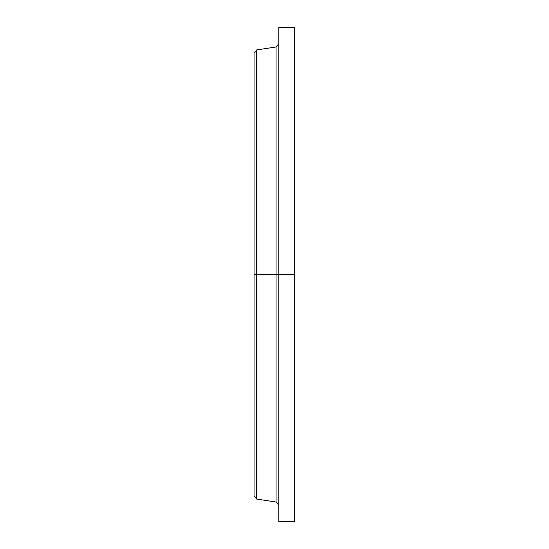 <?xml version="1.0" encoding="UTF-8"?>
<svg xmlns="http://www.w3.org/2000/svg" width="549" height="549" viewBox="0 0 549 549"><rect width="100%" height="100%" fill="white"/><g stroke="black" fill="none" stroke-linecap="round" stroke-linejoin="round"><path stroke-width="0.82" d="M294.415 27.45L294.415 274.5L294.415 27.45L278.803 27.45L278.803 274.5L294.415 274.5L294.415 521.55L294.415 274.5L294.95 274.5L294.95 508.093L294.95 274.5L276.065 274.5L276.065 46.974L276.065 274.5L254.05 274.5L254.05 495.713L254.05 274.5L256.616 274.5L256.616 499.068L256.616 274.5L276.065 274.5L276.065 46.974L278.803 43.783M254.05 495.713L256.616 499.068L276.065 502.026L276.065 274.5L276.065 502.026L276.065 274.5L278.803 274.5L278.803 521.55L278.803 27.45M276.065 46.974L256.616 49.932L256.616 274.5L256.616 49.932L254.05 53.287L254.05 274.5L254.05 53.287M294.95 40.907L294.95 274.5L294.95 40.907L294.415 40.907M294.95 508.093L294.415 508.093M294.415 521.55L278.803 521.55M276.065 502.026L278.803 505.217"/></g></svg>
